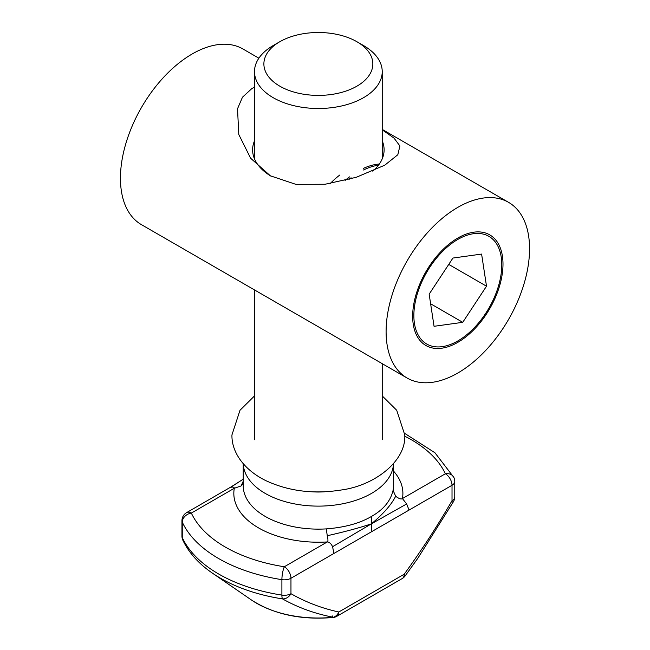 <?xml version="1.0" encoding="UTF-8"?>
<svg xmlns="http://www.w3.org/2000/svg" width="650" height="650" viewBox="0 0 650 650"><rect width="100%" height="100%" fill="white"/><g stroke="black" fill="none" stroke-linecap="round" stroke-linejoin="round"><path stroke-width="0.97" d="M273.195 45.549L279.833 41.714A54.478 31.452 0 0 0 279.833 41.714A54.478 31.452 0 0 0 279.841 86.19A54.478 31.452 0 0 0 356.882 86.19A54.478 31.452 0 0 0 356.882 41.714A54.478 31.452 0 0 0 279.841 41.714L273.195 45.549A63.871 36.871 180 0 0 254.491 71.622A63.871 36.871 180 0 0 293.914 105.69A63.871 36.871 180 0 0 363.521 97.695A63.871 36.871 180 0 0 382.224 71.622A63.871 36.871 180 0 0 363.521 45.549L356.882 41.714M243.238 463.726A75.14 43.379 0 0 0 290.396 503.003A75.14 43.379 0 0 0 371.491 493.415A75.14 43.379 0 0 0 393.477 463.726M406.648 503.953L402.423 498.566C401.237 499.501 398.978 498.721 395.655 496.243L393.079 490.327C390.593 501.02 383.394 509.714 371.491 516.425C359.873 523.299 344.809 527.451 326.292 528.889L327.259 535.73C344.427 531.871 359.141 527.914 371.394 523.851L332.572 546.715L333.921 553.451L371.491 531.765L409.061 510.071L406.648 503.953L371.394 523.851L371.491 531.765M402.236 578.541A9.393 9.393 0 0 0 405.007 576.111A9.393 1.682 37.4 0 0 404.186 574.234A9.393 5.419 -120 0 1 402.236 578.541L336.854 616.289A9.393 5.419 -120 0 0 338.796 611.991A9.393 7.483 -81.3 0 1 333.344 617.264A9.393 1.316 -95.7 0 1 333.092 617.5C301.007 620.206 273.796 614.372 251.461 600.007A87.328 50.416 0 0 0 333.344 617.264C314.917 613.714 297.976 607.587 282.523 598.894A9.393 7.67 -62.4 0 0 290.964 593.694C305.727 602.16 321.669 608.254 338.796 611.991L404.186 574.234C421.306 550.729 437.255 526.224 452.018 500.711L453.44 501.686A9.393 9.393 0 0 0 454.764 496.876L454.764 481.439A9.393 9.393 0 0 0 453.895 477.482L434.956 452.782L404.739 433.412M312.244 491.806A50.716 29.282 0 0 0 324.472 491.806M243.222 479.196L230.068 487.532C232.854 486.736 234.26 486.98 234.301 488.264L191.344 513.069A131.495 75.92 0 0 0 284.326 566.751L327.275 541.946A84.532 48.807 180 0 1 234.301 488.264L241.061 485.956L243.222 481.268M241.061 485.956L243.222 483.364M395.655 496.243C391.316 504.798 383.224 514.004 371.394 523.851L371.491 516.425M327.259 535.73C328.161 539.606 328.169 541.686 327.275 541.946C329.477 542.157 331.24 543.749 332.572 546.715M271.123 176.248A65.748 37.96 180 0 1 252.614 149.841A65.748 37.96 180 0 1 254.491 140.839M254.491 87.173L251.94 88.489L242.474 97.207L237.518 108.769L238.794 134.518L250.624 158.226L270.368 175.817L295.961 184.373L325.089 184.259L356.265 177.296L384.776 165.181L397.816 154.749L399.904 145.974L394.062 138.141L382.224 129.821M412.669 316.257A63.871 36.871 120 0 0 425.896 345.499A63.871 36.871 120 0 0 475.118 328.388A63.871 36.871 120 0 0 502.994 264.111A63.871 36.871 120 0 0 489.767 234.877A63.871 36.871 120 0 0 440.546 251.989A63.871 36.871 120 0 0 412.669 316.257M529.555 248.771A101.441 58.565 120 0 0 508.552 202.337A101.441 58.565 120 0 0 430.381 229.515A101.441 58.565 120 0 0 386.1 331.598A101.441 58.565 120 0 0 407.111 378.032A101.441 58.565 120 0 0 485.282 350.862A101.441 58.565 120 0 0 529.555 248.771M258.879 58.191L242.889 48.961A101.441 58.565 120 0 0 164.718 76.139A101.441 58.565 120 0 0 120.445 178.222A101.441 58.565 120 0 0 141.448 224.656L407.111 378.032M382.224 140.839A65.748 37.96 180 0 1 384.109 149.841A65.748 37.96 180 0 1 372.767 171.153M339.901 174.947A69.802 40.3 120 0 0 330.224 183.536M349.497 176.881A75.14 43.379 120 0 0 345.085 180.472M379.34 164.036A75.14 43.379 120 0 0 363.521 168.334M351.081 177.791A75.14 43.379 120 0 0 348.969 179.457M378.487 165.206A75.14 43.379 120 0 0 363.521 169.991M450.808 244.132A62.172 35.896 120 0 0 414.432 323.351A62.172 35.896 120 0 0 464.856 336.237A62.172 35.896 120 0 0 501.223 257.018A62.172 35.896 120 0 0 450.808 244.132M429.154 294.158L434.054 326.3L462.735 322.327L486.509 286.211L481.601 254.077L452.928 258.05L429.154 294.158M448.744 264.412L486.509 286.211M430.625 303.786L462.735 322.327M393.079 490.327A75.14 43.379 0 0 0 393.502 485.745L393.502 463.702M243.222 463.702L243.222 485.745A75.14 43.379 0 0 0 326.292 528.889M333.921 553.451L290.964 578.248L290.964 593.694A9.393 5.419 0 0 1 281.897 595.099L281.897 579.654A140.888 81.339 180 0 1 182.268 522.137L182.268 537.582A140.888 81.339 0 0 0 281.897 595.099A9.393 1.982 -81.2 0 0 282.523 598.894A138.442 79.934 180 0 1 212.306 573.064L251.461 600.007M454.764 496.876A9.393 5.419 0 0 1 452.018 500.711L452.018 485.274L409.061 510.071M393.502 471.055A84.532 48.807 180 0 1 402.423 498.566L445.372 473.769A131.495 75.92 0 0 0 404.747 436.183M332.158 615.826A9.393 1.316 -95.7 0 0 332.8 617.321M453.895 477.482A9.393 7.41 -24.9 0 0 445.372 473.769A9.393 5.419 -120 0 1 452.018 485.274A9.393 5.419 0 0 0 454.764 481.439M290.964 578.248A9.393 5.419 -120 0 0 284.326 566.751A9.393 1.982 -81.2 0 0 281.897 579.654A9.393 5.419 0 0 0 290.964 578.248M182.821 540.126A9.393 7.41 -24.9 0 1 182.268 537.582A9.393 5.419 0 0 1 181.951 536.177A9.393 9.393 0 0 0 182.821 540.126C188.768 552.663 198.591 563.648 212.306 573.064M182.268 522.137A9.393 7.41 -24.9 0 1 191.344 513.069A9.393 5.419 60 0 0 186.648 512.598A9.393 9.393 0 0 0 181.951 520.731A9.393 5.419 0 0 0 182.268 522.137M382.224 439.733L382.224 363.667M382.224 158.852L382.224 71.622M254.491 439.733L254.491 289.924M254.491 158.852L254.491 71.622M405.007 576.111L417.796 558.326L453.44 501.686M333.092 617.5A9.393 9.393 0 0 0 336.854 616.289M181.951 536.177L181.951 520.731M243.222 479.148L233.399 485.566L186.648 512.598M508.552 202.337L382.224 129.407M382.224 395.923L396.703 410.256L404.771 434.915C406.396 461.037 374.587 485.656 341.136 490.019C313.714 494.366 288.584 491.221 265.736 480.586C243.149 469.446 231.506 451.482 231.944 434.915L240.012 410.256L254.491 395.923"/></g></svg>
